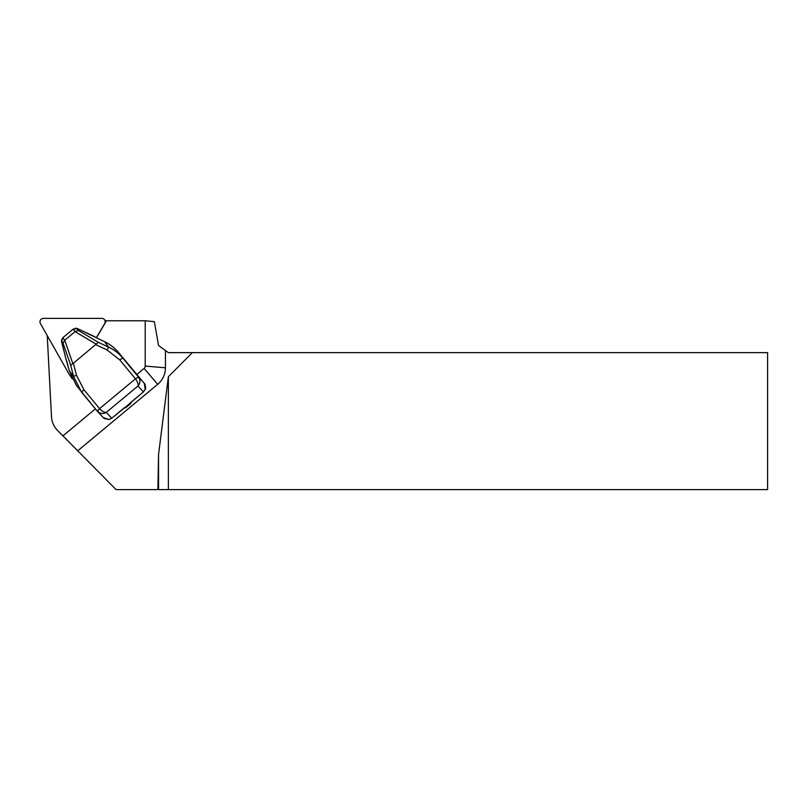 <?xml version="1.0" encoding="UTF-8"?>
<svg xmlns="http://www.w3.org/2000/svg" width="808" height="808" viewBox="0 0 808 808"><rect width="100%" height="100%" fill="white"/><g stroke="black" fill="none" stroke-linecap="round" stroke-linejoin="round"><path stroke-width="1.21" d="M136.754 374.498L144.107 368.387A2.98 2.949 -45.2 0 0 145.198 366.085L145.198 320.776L106.474 320.776L96.435 337.835M72.306 378.851L69.316 374.508M47.238 335.572L51.49 416.726C51.833 422.039 53.853 426.614 57.53 430.432L62.933 435.886L95.405 408.888M62.933 435.886L77.709 450.803L157.651 384.335A21.402 21.17 -45.2 0 0 165.438 367.791L165.438 350.51L158.55 345.501L154.338 321.635L145.198 320.776M165.438 350.51L168.367 352.642L192.344 352.642L168.367 376.74L168.367 489.608L116.079 489.608L77.709 450.803M192.344 352.642L767.6 352.642L767.6 489.608L168.367 489.608M158.55 489.608L158.55 454.49L157.913 489.608M168.367 376.74L158.55 454.49M131.361 401.95L130.654 403.616L125.725 407.727L123.937 408.121M83.88 389.688L81.598 392.223L97.293 411.181L99.576 408.646C102.141 411.363 104.383 412.605 106.282 412.383C103.101 414.201 100.111 413.807 97.313 411.201L103.303 417.645L109.09 419.524L111.716 418.241L125.27 407.283L143.44 391.86L145.188 389.506L144.369 383.497L118.645 352.652C114.686 347.915 109.979 344.248 104.505 341.673L77.467 328.604L73.175 329.109L62.802 337.734L64.751 340.198L72.831 363.56L73.397 363.216L76.497 375.286L83.88 389.688L99.576 408.636L135.451 378.821L119.756 359.863L122.745 358.025L138.451 377.003C140.481 380.235 140.339 383.234 138.006 386.002C138.501 384.234 137.653 381.841 135.451 378.821L138.451 377.003M119.756 359.863L106.989 349.935L108.716 347.198C114.15 349.733 118.827 353.349 122.745 358.025L137.067 374.861A0.858 0.566 -40.5 0 0 137.057 374.861L143.784 382.739L138.431 376.972L135.441 378.811M81.598 392.223L73.558 376.437L70.71 365.337L63.095 343.329L61.731 341.239L61.57 341.804L66.094 359.449A0.858 0.858 0 0 0 66.115 359.53A0.858 0.566 -20.2 0 1 66.094 359.429L69.347 370.902L76.457 385.527L97.283 411.171M76.497 375.286L73.558 376.437L69.347 370.902L76.467 385.537M76.821 328.704L78.487 330.533L98.354 342.339L96.172 344.158L75.073 331.623L73.175 329.109M78.487 330.533L75.285 331.431M64.519 340.38L63.095 343.329M72.831 363.56L70.71 365.337M62.802 337.734L61.731 341.239M76.497 328.311L75.467 328.321M61.792 339.36L61.57 341.804M73.397 363.216L96.172 344.158M130.593 402.576L143.46 391.88L138.006 386.002L106.282 412.383L111.736 418.261L124.604 407.565M64.751 340.198L75.073 331.623M97.516 411.434L99.576 408.646M66.165 359.621A0.858 0.566 -20.2 0 1 66.115 359.53L66.751 361.247A0.858 0.566 -20.2 0 1 66.731 361.146M95.435 337.279A0.858 0.576 -57.9 0 1 95.546 337.33L94.011 336.36A0.858 0.858 0 0 0 93.92 336.31L93.89 336.31A0.858 0.576 -57.9 0 1 94.102 336.441M98.354 342.339L108.716 347.198L104.525 341.673L95.546 337.33A0.858 0.576 -57.9 0 1 95.637 337.401M109.09 419.524L111.716 418.241M143.46 391.88L145.188 389.506C146.218 389.335 145.066 383.144 144.349 383.467A0.858 0.566 -35.3 0 0 144.329 383.446L143.784 382.739M70.872 375.619A3.424 3.384 134.8 0 1 69.054 374.114L40.4 323.503A3.424 3.384 134.8 0 1 43.41 318.392L101.828 318.392A3.424 3.384 -45.2 0 1 104.727 323.503L104.818 323.594M96.324 337.784L104.727 323.503M144.107 368.387L157.651 384.335M145.198 366.085L165.438 367.791M106.989 349.935L95.728 344.652M103.848 418.14L103.293 417.635A0.858 0.566 -45.6 0 0 103.293 417.635L102.949 417.292M118.645 352.652C114.746 347.955 110.04 344.289 104.525 341.673L104.545 341.723M74.77 328.432L75.447 328.331M66.751 361.247L69.347 370.923M66.094 359.449L61.459 340.966M93.92 336.31L77.467 328.604M104.333 418.504L109.11 419.544M71.185 376.397L69.609 374.831M106.151 321.311L104.212 319.372"/></g></svg>
